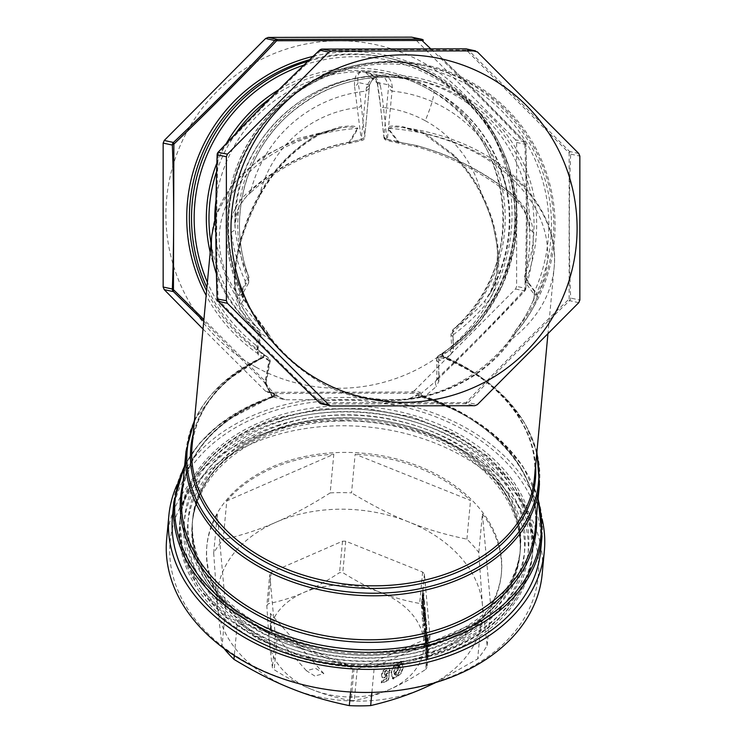 <?xml version="1.0" encoding="UTF-8"?>
<svg xmlns="http://www.w3.org/2000/svg" width="743" height="743" viewBox="0 0 743 743"><rect width="100%" height="100%" fill="white"/><g stroke="black" fill="none" stroke-linecap="round" stroke-linejoin="round"><path stroke-width="0.56" stroke-dasharray="3.71 2.79" d="M423.603 688.167A133.118 95.587 -174.7 0 1 361.627 701.104A133.118 95.587 -174.7 0 1 291.089 688.408A133.118 95.587 -174.7 0 1 217.318 605.424A133.118 95.587 -174.7 0 1 217.318 605.396A133.118 95.587 -174.7 0 1 276.108 522.18A133.118 95.587 -174.7 0 1 276.136 522.171A133.118 95.587 -174.7 0 1 338.121 509.224A133.118 95.587 -174.7 0 1 408.659 521.92A133.118 95.587 -174.7 0 1 408.678 521.93A133.118 95.587 -174.7 0 1 408.687 521.939A133.118 95.587 -174.7 0 1 482.421 604.913A133.118 95.587 -174.7 0 1 482.421 604.923A133.118 95.587 -174.7 0 1 482.43 604.941A133.118 95.587 -174.7 0 1 423.64 688.157M354.012 669.137L277.13 638.302A88.742 63.722 -174.7 0 1 275.337 636.287L269.765 574.33A88.742 63.722 -174.7 0 1 271.195 572.305L342.504 541.201A88.742 63.722 -174.7 0 1 345.727 541.192L422.618 572.036A88.742 63.722 -174.7 0 1 424.411 574.051L429.983 635.999A88.742 63.722 -174.7 0 1 428.553 638.023L357.234 669.137A88.742 63.722 -174.7 0 1 354.012 669.137L351.067 700.575A88.742 63.722 5.3 0 0 354.29 700.565L354.736 700.473C367.692 697.705 379.292 694.027 389.536 689.448A77.653 55.762 -174.7 0 1 353.371 696.999A77.653 55.762 -174.7 0 1 312.218 689.597C323.335 694.185 336.291 697.844 351.067 700.575M213.696 553.015L217.318 605.396L222.055 645.973L225.668 607.31A147.903 106.203 -174.7 0 1 206.786 546.811A147.903 106.203 -174.7 0 1 217.309 514.342L213.696 553.015A147.903 106.203 5.3 0 1 223.169 539.594L226.782 500.931L333.802 454.252L330.18 492.915C310.212 505.519 292.203 515.27 276.136 522.171C260.022 529.313 242.385 535.118 223.169 539.594M226.782 500.931A147.903 106.203 -174.7 0 1 333.802 454.252M223.903 648.351A147.903 106.203 -174.7 0 1 222.055 645.973M350.585 691.984L352.925 666.963A147.903 106.203 -174.7 0 1 237.556 620.684L234.296 655.512M367.246 665.644A147.903 106.203 -174.7 0 1 206.925 545.269A147.903 106.203 -174.7 0 1 341.13 452.45A147.903 106.203 -174.7 0 1 501.451 572.825A147.903 106.203 -174.7 0 1 367.246 665.644M330.18 492.915A147.903 106.203 -174.7 0 1 337.368 492.646A147.903 106.203 5.3 0 1 351.541 492.878L355.154 454.205L470.533 500.485A147.903 106.203 -174.7 0 0 355.154 454.205M352.925 666.963L237.556 620.684M225.668 607.31L217.309 514.342M435.965 682.464L477.684 658.902A147.903 106.203 5.3 0 0 487.157 645.491L482.43 604.941M482.421 604.913L478.798 552.523A147.903 106.203 5.3 0 0 466.91 539.149C445.419 534.746 426.008 529.007 408.687 521.939M408.659 521.92C391.32 515.094 372.28 505.407 351.541 492.878M481.297 620.238L374.286 666.917A147.903 106.203 -174.7 0 0 481.297 620.238L477.684 658.902M371.899 692.383L374.286 666.917M466.91 539.149L470.533 500.485M482.411 513.859A147.903 106.203 -174.7 0 1 501.302 574.358A147.903 106.203 -174.7 0 1 490.779 606.827L482.411 513.859L478.798 552.523M487.157 645.491L490.779 606.827M370.516 692.3A184.877 132.756 -174.7 0 1 170.416 562.525A184.877 132.756 -174.7 0 1 337.861 425.795A184.877 132.756 -174.7 0 1 537.951 555.56A184.877 132.756 -174.7 0 1 370.516 692.3M542.186 574.051A188.573 135.412 5.3 0 0 337.777 420.566A188.573 135.412 5.3 0 0 166.673 538.916M177.02 484.724A188.573 135.412 -174.7 0 1 339.932 397.505A188.573 135.412 -174.7 0 1 542.065 518.874M172.506 516.199A184.877 132.756 -174.7 0 1 434.33 416.284A184.877 132.756 -174.7 0 1 540.663 550.647M429.983 635.999L427.039 667.437L423.835 640.893A77.653 55.762 5.3 0 0 380.815 592.487A77.653 55.762 5.3 0 0 339.662 585.075A77.653 55.762 5.3 0 0 303.497 592.626A77.653 55.762 5.3 0 0 269.189 641.181L272.393 667.716A88.742 63.722 5.3 0 0 274.186 669.731C288.395 678.628 301.073 685.25 312.218 689.597A77.653 55.762 5.3 0 1 269.189 641.181L266.821 605.768L269.765 574.33M275.337 636.287L272.393 667.716M270.424 626.089L271.214 631.086L271.557 625.467L270.35 613.412L270.424 626.089M314.763 676L306.395 670.678L315.487 668.31L323.855 673.622L314.763 676M277.13 638.302L274.186 669.731M426.863 635.739L426.287 655.456L425.665 648.546L426.863 635.739L427.596 635.739L427.801 637.986L427.058 637.986M422.906 600.214L422.925 595.654L422.656 594.874L422.293 597.548L422.275 609.093L421.736 601.393L422.637 591.716L423.454 591.642L423.863 593.666L423.854 602.573L423.12 602.573L422.906 600.214L423.64 600.214L423.399 594.874L422.758 601.709L422.813 605.062L423.213 604.598L422.08 605.062L423.213 604.598L423.426 606.901L422.683 606.901M422.925 595.654L422.656 594.874L423.399 594.874L423.659 595.654L422.925 595.654M423.426 606.901L423.008 609.093L422.628 607.18L422.47 601.393L423.371 591.716L422.637 591.716L423.12 602.573M423.426 607.495L422.999 615.297L423.724 610.774L423.426 607.495L424.16 607.495L423.733 615.297L422.999 615.297M423.733 615.297L424.457 610.774L423.724 610.774M425.042 607.31L425.256 609.762L423.696 618.482L424.299 599.062L424.717 609.232L425.042 607.31L424.299 607.31L424.522 609.762L422.962 618.482L423.566 599.062L423.575 604.765L423.984 609.232L424.299 607.31M425.256 609.762L424.522 609.762M424.717 609.232L423.984 609.232M424.318 604.756L423.575 604.765M424.494 601.282L423.761 601.282M423.696 618.482L422.962 618.482M424.299 599.062L423.566 599.062M423.454 615.798L422.721 615.798M425.265 631.717L425.674 636.305L425.479 638.376L424.866 631.541L426.064 618.724L426.696 625.755L426.51 627.816L426.073 623.033L425.934 632.962L425.553 628.662L425.265 631.717L424.532 631.717L424.745 638.376L424.132 631.541L425.33 618.733L425.962 625.755L425.767 627.816L425.34 623.033L425.395 630.9L425.2 632.962L424.81 628.671L424.532 631.717M425.674 636.305L424.94 636.305M425.553 628.662L424.81 628.671M425.934 632.962L425.2 632.962M426.129 630.9L425.395 630.9M425.739 626.609L425.005 626.609M426.073 623.033L425.34 623.033M426.51 627.816L425.767 627.816M426.696 625.755L425.962 625.755M425.479 638.376L424.745 638.376M426.064 618.724L425.33 618.733M424.866 631.541L424.132 631.541M427.801 637.986L427.671 647.859L427.476 649.921L427.086 645.583L426.798 648.723L427.216 653.385L426.473 653.394M427.216 653.385L427.021 655.456L426.287 655.456M426.798 648.723L426.055 648.732M427.086 645.583L426.352 645.593M427.476 649.921L426.742 649.93M427.671 647.859L426.937 647.868M427.281 643.522L426.547 643.531M427.021 655.456L426.398 648.546L425.665 648.546M426.398 648.546L427.596 635.739M423.854 602.573L423.64 600.214M426.463 645.026L426.268 647.097L425.646 640.187L426.844 627.371L426.919 639.5L426.723 641.562L426.333 637.225L426.045 640.364L426.463 645.026L425.72 645.026L425.535 647.097L424.912 640.187L426.111 627.371L426.185 639.5L425.99 641.562L425.6 637.225L425.302 640.364L425.72 645.026M426.268 647.097L425.535 647.097M426.045 640.364L425.302 640.364M426.333 637.225L425.6 637.225M426.723 641.562L425.99 641.562M426.919 639.5L426.185 639.5M426.528 635.163L425.795 635.163M425.646 640.187L424.912 640.187M427.049 629.618L426.306 629.627M426.844 627.371L426.111 627.371M425.758 619.467L425.368 615.167L424.364 625.922L424.16 623.674L425.358 610.857L425.758 619.467L425.015 619.467L424.634 615.167L423.631 625.922L423.426 623.674L424.624 610.857L425.015 619.467M425.368 615.167L424.634 615.167M425.943 617.405L425.21 617.405M424.364 625.922L423.631 625.922M425.358 610.857L424.624 610.857M424.16 623.674L423.426 623.674M427.355 659.162L428.349 644.107L427.355 659.162L426.612 659.162L426.417 656.914L427.615 644.107L426.612 659.162M427.151 656.914L426.417 656.914M428.553 646.354L427.81 646.354M428.349 644.107L427.615 644.107M428.553 638.023L425.609 669.462C411.873 678.405 399.855 685.074 389.536 689.448A77.653 55.762 -174.7 0 0 423.835 640.893L421.467 605.48A88.742 63.722 5.3 0 0 419.674 603.465C404.889 600.734 391.942 597.075 380.815 592.487C369.67 588.14 357.002 581.518 342.792 572.63A88.742 63.722 5.3 0 0 339.57 572.63L339.105 572.937C325.583 581.713 313.713 588.28 303.497 592.626C293.16 597.251 281.411 600.957 268.251 603.743A88.742 63.722 5.3 0 0 266.821 605.768M271.195 572.305L268.251 603.743M342.504 541.201L339.57 572.63M345.727 541.192L342.792 572.63M422.618 572.036L419.674 603.465M424.411 574.051L421.467 605.48M424.457 610.774L424.16 607.495M387.029 672.917L385.376 675.025L384.317 674.904L384.651 671.458L385.886 670.27L386.852 670.26L387.14 671.431L389.769 670.288L388.951 667.901L386.267 668.115L382.924 670.79L381.382 674.681L382.097 677.217L384.465 677.319L386.843 675.248L386.202 678.805L381.456 680.867L381.27 682.854L388.208 679.826L389.397 671.886L387.029 672.917L387.437 673.381L385.784 675.489L384.317 674.904L384.735 675.368L385.06 671.923L386.295 670.734L387.279 670.743L386.871 670.279L387.14 671.431M387.558 671.895L390.177 670.753L389.694 668.635L388.951 667.901L389.36 668.356L386.676 668.579L383.332 671.254L381.791 675.146L382.506 677.681L384.874 677.783L387.252 675.703L386.843 675.248M381.911 677.04L382.506 677.681L381.911 677.04M357.234 669.137L354.29 700.565M427.039 667.437A88.742 63.722 -174.7 0 1 425.609 669.462M387.252 675.703L386.611 679.26L381.865 681.331L381.679 683.309L388.617 680.291L389.397 671.886M389.815 672.35L387.437 673.381M390.177 670.753L389.769 670.288M381.865 681.331L381.456 680.867M388.617 680.291L388.208 679.826M392.713 678.833L393.632 679.009L394.301 677.644L396.762 676.994L401.257 673.381L403.226 667.808L402.455 663.778L401.396 663.109L402.056 661.772L401.099 661.651L400.431 662.997L398.007 663.638L393.511 667.279L391.515 672.907L392.276 676.882L393.335 677.542L392.713 678.833L392.304 678.368L393.223 678.545L393.892 677.179L396.353 676.529L400.849 672.917L402.817 667.353L402.047 663.313L400.988 662.645L401.647 661.307L400.691 661.186L400.022 662.542L397.598 663.174L393.103 666.815L391.106 672.443L391.867 676.418L392.926 677.087L392.304 678.368M396.966 674.923L395.499 675.201L400.05 665.867L400.561 668.867L399.409 672.694L396.966 674.923L395.081 674.737L399.641 665.412L400.152 668.412L399 672.229L396.558 674.458M394.301 677.644L393.892 677.179M393.632 679.009L393.223 678.545M401.396 663.109L400.988 662.645M402.056 661.772L401.647 661.307M401.099 661.651L400.691 661.186M395.499 675.201L395.081 674.737M394.292 674.3L393.781 671.245L394.932 667.455L397.403 665.245L398.842 664.966L394.292 674.3L394.7 674.755L394.189 671.7L395.341 667.92L397.811 665.709L399.26 665.431L398.842 664.966M399.26 665.431L394.7 674.755M578.76 153.495L569.565 151.507A3.696 3.678 -77.8 0 1 570.643 154.117L570.643 154.117C568.906 201.724 568.906 249.704 570.643 298.054A3.696 3.678 -77.8 0 1 569.565 300.674L569.129 299.011C533.307 333.282 499.045 367.739 466.344 402.39A3.696 1.003 -89.7 0 1 465.582 403.728L465.582 403.728A3.696 3.678 -77.8 0 0 468.192 402.641L320.985 402.66L322.221 403.988A3.696 3.678 -77.8 0 1 321.44 403.904M466.363 48.917A3.696 3.678 -77.8 0 1 468.192 49.911L569.565 151.507L569.129 153.067A3.696 1.384 -178 0 1 570.643 154.117L579.846 156.104M477.387 51.899L466.344 50.06L569.129 153.067L569.129 299.011L570.643 298.054L579.846 300.051M217.17 298.705L218.201 299.652C245.543 328.536 274.576 357.847 305.308 387.586L320.985 402.66L319.62 402.91M241.336 303.395L266.598 334.034L267.257 332.121C215.758 274.028 215.591 178.803 266.913 120.329C304.574 74.755 368.091 53.013 425.572 66.043L423.278 65.551A163.432 162.717 -77.8 0 0 259.836 125.771A163.432 162.717 -77.8 0 0 243.732 299.754L241.336 303.395L238.559 295.649L242.255 294.414L241.577 291.971L243.732 299.754L267.257 332.121A163.432 162.717 -77.8 0 1 251.348 142.173A163.432 162.717 -77.8 0 1 425.572 66.043A163.432 162.717 -77.8 0 1 469.047 82.25A163.432 162.717 -77.8 0 1 514.788 331.666L515.846 332.418L510.497 341.065C467.486 401.136 373.395 421.142 310.323 375.912L309.237 375.196C295.203 365.686 282.897 354.457 272.337 341.501L266.598 334.034A3.696 0.669 -27.2 0 0 267.74 332.836A3.696 3.696 0 0 0 267.266 332.13L266.672 332.873A3.696 0.669 -27.2 0 1 267.74 332.836L273.08 340.916C283.631 353.817 295.872 364.962 309.785 374.351L310.862 375.066C335.149 391.05 361.86 399.288 390.976 399.78C410.638 399.808 429.426 396 447.342 388.357C472.019 377.463 492.646 361.516 509.243 340.517L509.41 340.907C466.483 401.09 373.051 421.03 310.37 375.809L309.283 375.085C295.333 365.565 283.102 354.318 272.597 341.343A171.939 123.459 -174.7 0 1 216.417 273.833M241.577 291.971L248.143 280.102L248.84 277.037L248.682 282.851L248.143 280.102A150.067 149.408 102.2 0 1 288.395 112.611A150.067 149.408 102.2 0 1 458.868 93.163A150.067 149.408 -77.8 0 1 526.304 279.591L524.651 276.535C528.849 260.997 530.483 245.199 529.564 229.15C528.542 214.207 521.047 201.167 507.079 190.032A132.737 132.152 102.2 0 0 442.401 106.611A132.737 132.152 102.2 0 0 392.025 91.101L392.35 87.823C391.756 79.742 388.44 75.814 382.385 76.046A147.903 147.253 -77.8 0 1 413.647 79.362A147.903 147.253 -77.8 0 1 452.989 94.017A147.903 147.253 -77.8 0 1 529.564 229.15L529.545 229.476C530.428 245.534 528.756 261.322 524.53 276.842L524.651 276.535A147.903 147.253 -77.8 0 0 457.354 94.965A147.903 147.253 -77.8 0 0 418.012 80.3C368.834 70.975 325.332 82.817 287.504 115.815C243.453 155.222 227.46 222.287 248.979 277.334M366.383 87.869L369.568 85.399C372.364 76.195 379.701 76.232 379.849 76.167L382.385 76.046A147.903 147.253 -77.8 0 0 235.206 229.689L231.287 232.392C233.339 248.831 237.955 265 245.153 280.9L248.84 277.037C241.781 261.517 237.24 245.738 235.206 229.689L234.881 224.637L238.995 206.34L250.976 190.505C279.916 165.057 313.044 148.953 350.343 142.173A3.696 0.854 81.1 0 1 349.916 143.269L349.916 143.269A3.696 0.854 81.1 0 1 349.108 142.182L357.439 128.372L357.922 128.595L349.962 142.312L350.436 143.158L350.343 142.173A83.708 83.346 102.2 0 1 361.674 139.554L364.72 136.907L361.265 139.703L366.03 91.148L369.215 88.482L364.72 137.26L369.577 84.971C371.686 78.786 375.958 75.814 382.385 76.046C374.184 75.842 368.853 79.78 366.383 87.869L366.03 91.148A132.737 132.152 -77.8 0 0 250.976 190.505L250.623 192.613C278.319 167.314 311.41 150.866 349.916 143.269A3.696 3.696 0 0 0 350.436 143.158L361.618 140.566A3.696 3.696 0 0 0 364.72 137.26M417.343 145.777C450.444 155.008 481.027 170.379 509.122 191.889L507.163 192.298L507.079 190.032C479.059 169.07 448.893 154.247 416.572 145.563L416.674 146.798L417.343 145.777L398.991 142.089C398.917 143.037 398.824 143.037 398.722 142.08L398.164 143.065L398.192 142.219A83.457 83.095 102.2 0 0 386.889 139.656L383.862 136.879L388.719 84.943L383.908 76.148L362.008 71.634A147.903 147.253 -77.8 0 1 393.27 74.95A147.903 147.253 -77.8 0 1 432.621 89.615A147.903 147.253 -77.8 0 1 484.863 300.85L489.925 293.764L496.891 273.313L497.531 247.921L492.107 220.104L481.102 192.743C473.867 178.673 464.57 165.968 453.211 154.609L425.349 133.601A171.939 123.459 -174.7 0 1 455.255 142.637A171.939 123.459 -174.7 0 1 554.139 267.591A171.939 123.459 -174.7 0 1 509.41 340.907L514.936 333.579A3.696 0.957 24.9 0 1 514.23 332.502A3.696 0.957 24.9 0 1 515.846 332.418A164.519 163.794 102.2 0 0 469.799 81.349A164.519 163.794 -77.8 0 0 264.09 122.391A164.519 163.794 -77.8 0 0 266.672 332.873L272.597 341.343M369.577 84.971L357.996 82.473C357.225 75.712 358.563 72.099 362.008 71.634C371.036 72.09 377.156 76.798 380.37 85.77L364.878 72.034M364.887 72.034L369.327 73.613C373.423 75.665 376.051 78.842 377.203 83.16L377.147 82.436A151.015 13.838 89.9 0 1 380.37 104.744A3.696 2.796 -6.2 0 0 380.379 105.135L383.862 136.879L380.37 104.744M380.37 85.77A147.328 13.504 89.9 0 1 383.518 107.54A3.696 2.796 -6.2 0 1 380.379 105.135L377.203 83.151M383.871 137.269A3.696 3.696 0 0 0 386.982 140.52L383.518 107.54A114.571 114.06 -77.8 0 1 425.275 120.747A147.903 13.309 -61.3 0 0 432.955 89.736A147.903 13.309 -61.3 0 0 432.621 89.615M416.572 145.563L398.722 142.08C398.824 143.037 398.917 143.037 398.991 142.089A3.696 2.303 -29.4 0 1 398.192 142.219L387.753 128.539L388.18 128.316A164.547 118.156 -174.7 0 1 452.626 142.201A164.547 118.156 -174.7 0 1 537.096 295.101L534.124 294.358L535.006 291.432L533.734 299.225C529.462 309.915 523.156 320.725 514.788 331.666L514.685 331.777A3.696 3.696 0 0 0 514.23 332.502L509.243 340.517M547.879 334.499L554.139 267.591C559.758 216.102 517.713 163.581 454.772 140.408C438.249 134.149 420.956 129.839 402.901 127.499L420.863 131.66L425.349 133.601L420.863 131.66L401.982 126.477C397.496 126.338 388.106 124.61 387.753 128.539M183.029 483.108A178.571 128.223 -174.7 0 1 273.285 396.957L271.984 396.558L265.446 384.02L269.328 362.556L268.121 359.677L264.508 357.16L263.347 356.872L263.133 357.699L263.923 356.213L261.452 357.727L262.976 357.81C220.197 378.986 196.561 408.344 192.084 445.884A171.939 123.459 -174.7 0 1 261.452 357.727L258.285 355.098L256.883 349.516L259.678 336.783L259.418 329.864C250.772 320.93 244.02 311.401 239.153 301.296C228.315 280.548 237.565 232.429 260.069 193.152C274.334 167.779 294.061 147.95 319.249 133.675L339.505 127.007C345.254 126.514 355.832 124.332 357.922 128.595M259.288 334.842C250.595 325.555 243.797 315.673 238.902 305.187C228.092 283.65 237.454 234.463 260.087 194.517L260.069 193.152A114.571 114.06 -77.8 0 1 357.652 107.586A3.696 2.796 -6.2 0 0 361.228 104.782A151.015 13.838 89.9 0 0 357.996 82.473A3.696 3.344 -11.3 0 1 354.504 85.817L361.265 139.703A83.457 83.095 -77.8 0 0 349.962 142.312A3.696 2.526 20.9 0 1 349.108 142.182C310.704 149.492 276.99 166.218 247.976 192.372L250.623 192.613C241.949 200.211 236.841 208.932 235.317 218.795L234.881 224.637C232.568 145.721 302.875 74.467 381.726 76.037M354.504 85.817C354.151 76.845 356.649 72.117 362.008 71.634A147.903 147.253 -77.8 0 0 216.018 200.238M377.147 82.436L388.719 84.943L392.35 87.823M383.862 136.879A3.696 2.638 5.3 0 0 387.382 139.508L392.025 91.101L388.357 88.454M509.122 191.889C523.926 203.164 531.886 216.482 533 231.844C533.911 248.283 532.192 264.462 527.855 280.39L528.254 283.055L525.542 282.721L526.304 279.591L535.006 291.432M322.221 49.094L320.985 50.329C367.701 49.605 416.154 49.512 466.344 50.06A3.696 1.003 90.3 0 0 465.629 48.834M245.153 280.9L245.236 283.566L248.682 282.851L242.348 294.2L241.716 291.414A161.268 160.553 -77.8 0 1 279.247 106.992A161.268 160.553 -77.8 0 1 465.239 83.55A161.268 160.553 102.2 0 1 534.784 290.875L534.124 294.358C534.607 294.256 534.431 295.965 533.595 299.475L535.601 302.856L537.096 295.101L536.687 294.451L533.929 294.061L525.542 282.721L524.53 276.842L527.855 280.39M259.678 336.783L261.007 335.418C261.118 332.697 260.663 330.914 259.623 330.05C251.013 321.19 244.271 311.735 239.395 301.695C236.627 296.178 235.215 288.981 235.141 280.092C235.187 254.543 243.713 225.956 260.719 194.341L260.087 194.517C274.251 168.624 294.014 148.386 319.36 133.796L341.213 127.712L350.52 126.942L357.439 128.372A164.547 118.156 -174.7 0 0 238.559 295.649L238.865 294.999L242.348 294.2L243.258 298.862C214.597 243.202 222.259 171.345 262.028 122.929C299.401 75.331 364.451 52.177 423.278 65.551A163.432 162.717 -77.8 0 1 466.753 81.749A163.432 162.717 -77.8 0 1 533.734 299.225M217.17 154.767L218.201 153.708C250.549 118.694 284.81 84.228 320.985 50.329A3.696 1.142 46.5 0 0 319.75 50.05M218.117 301.184A3.696 1.588 -43.8 0 1 218.201 299.652C216.213 250.632 216.213 201.985 218.201 153.708L218.247 152.148M514.788 331.666L514.936 333.579C523.741 323.567 530.623 313.332 535.601 302.856M533 231.844L529.545 229.476C528.644 215.479 521.187 203.09 507.163 192.298C480.024 171.364 449.859 156.197 416.674 146.798L398.694 143.185A3.696 3.696 0 0 1 398.164 143.065L386.982 140.52L387.382 139.508A83.708 83.346 102.2 0 1 398.722 142.08M269.663 98.81A147.903 147.253 -77.8 0 1 387.521 73.706A147.903 147.253 -77.8 0 1 426.863 88.371A147.903 147.253 -77.8 0 1 453.091 329.511L453.62 334.489C466.037 325.165 476.644 315.246 485.448 304.732C504.999 283.139 502.231 233.98 481.873 194.109C474.721 179.76 465.462 166.785 454.084 155.185L453.211 154.609L453.035 155.473L424.513 134.325L420.928 132.57L402.901 127.499L394.208 126.849L388.18 128.316L398.991 142.089M203.015 329.056L265.613 391.236L268.214 392.313L411.576 392.044L417.947 393.428C418.615 394.793 409.709 398.443 406.616 399.558L418.894 397.152L418.346 395.127L420.547 392.341A3.696 3.678 102.2 0 1 417.947 393.428C372.447 392.973 315.19 393.084 274.585 393.688L272.662 393.131L275.235 395.508L285.396 399.78C280.687 397.886 277.083 395.852 274.585 393.688L271.984 392.61L275.114 395.387L274.734 397.412L285.396 399.78L406.616 399.558L418.346 395.127L420.538 393.493L422.563 396.688L420.817 395.852M273.851 396.483L274.473 394.022L264.071 382.06L274.566 394.115L273.851 396.483L273.238 396.223L274.734 397.412M418.894 397.152L421.42 396.214L420.566 395.61L421.151 395.954L420.538 393.493M184.57 466.623A183.8 131.975 -174.7 0 1 273.238 396.223L274.065 394.143L275.189 395.462L274.566 394.765L274.195 396.79A184.877 132.756 -174.7 0 0 173.843 501.887M255.991 367.163A173.788 173.017 -77.8 0 1 187.087 131.502A173.788 173.017 -77.8 0 1 421.922 61.892A173.788 173.017 -77.8 0 1 490.826 297.553A173.788 173.017 -77.8 0 1 255.991 367.163M203.749 321.171L264.071 382.06L272.653 396.465L272.337 396.957L273.285 396.957L274.176 395.592L274.473 394.022L273.861 393.762L274.631 394.83M538.127 498.293L522.57 465.842L496.695 436.856L462.165 413.071L421.151 395.954A183.8 131.975 5.3 0 1 435.379 400.849A183.8 131.975 5.3 0 1 537.997 499.695M319.36 133.796L319.36 133.796A171.939 123.459 -174.7 0 0 211.764 235.559M425.275 120.747A114.571 114.06 -77.8 0 1 481.102 192.743L480.795 193.774C499.602 229.893 502.835 272.727 489.925 293.764A147.903 147.903 0 0 0 393.27 74.95L387.521 73.706C401.331 76.705 414.436 81.591 426.844 88.361C515.289 132.208 529.926 267.434 452.905 329.641L453.091 329.511C465.48 320.53 476.068 310.973 484.863 300.85L485.448 304.732M510.497 341.065L509.41 340.907M454.084 155.185L425.349 133.601M536.455 516.171A178.571 128.223 -174.7 0 0 433.522 400.533A178.571 128.223 -174.7 0 0 422.563 396.688L422.628 396.706C493.854 418.894 541.526 475.446 535.313 528.394A177.484 127.443 -174.7 0 0 424.838 396.409L421.42 396.214L420.817 393.753L435.129 381.744L436.15 386.685L424.838 396.409L421.82 395.322M411.576 392.044L414.176 390.957L420.547 392.341M542 536.335A184.877 132.756 -174.7 0 0 435.667 401.972A184.877 132.756 -174.7 0 0 419.628 396.521L419.08 394.496M414.176 390.957L515.549 288.99L516.626 286.38L516.626 142.433L515.549 139.823L524.753 141.811A3.696 1.588 136.2 0 1 524.818 141.876A3.696 1.588 136.2 0 1 524.799 143.483C526.787 192.502 526.787 241.15 524.799 289.417L525.849 288.507A3.696 3.696 0 0 1 524.855 290.903A3.696 1.495 43.1 0 1 524.753 290.987L524.753 290.987A3.696 3.678 102.2 0 0 525.83 288.368L516.626 286.38M516.626 142.433L525.83 144.43A3.696 3.678 102.2 0 0 524.753 141.811C497.634 113.465 468.991 84.591 438.807 55.168L475.557 91.463L524.818 141.876A3.696 3.696 0 0 1 525.849 144.3A3.696 1.245 178 0 0 524.799 143.483L524.799 143.483C497.457 114.589 468.424 85.278 437.692 55.549L430.578 48.685M515.549 139.823L414.176 38.227L411.576 37.15M184.701 465.229L199.449 443.367L219.612 424.179L273.238 396.205L273.861 393.762M273.805 393.604L267.443 392.23L274.585 393.688M274.176 395.592L272.356 396.205L265.102 381.187L268.985 360.689A165.596 164.872 -77.8 0 1 206.155 295.482M273.517 396.873L273.173 397.022C218.201 417.845 187.765 450.62 181.886 495.33A177.484 127.443 -174.7 0 1 271.984 396.558L272.356 396.205M256.883 349.516L258.192 348.114L261.007 335.418L258.852 332.548A150.067 149.408 -77.8 0 1 210.195 252.304M211.04 243.24A147.903 147.253 -77.8 0 0 259.418 329.864L255.936 345.226A161.268 160.553 -77.8 0 1 207.39 282.294M238.902 305.187L239.153 301.296A147.903 147.253 -77.8 0 1 214.727 219.445M258.285 355.098L258.192 348.114L255.936 345.226L258.192 349.907A163.432 162.717 -77.8 0 1 206.907 287.457M453.091 329.511L452.701 332.186L450.936 334.489L452.747 336.43L453.62 334.489M539.427 484.399A177.484 127.443 5.3 0 0 444.082 358.098L438.389 357.866L439.689 360.615L444.082 358.098A3.696 1.031 112.7 0 0 443.812 356.974A3.696 1.031 112.7 0 0 443.757 356.956L441.881 355.581L442.494 353.928L450.342 349.554L453.564 344.863L451.707 347.167L453.481 349.154L452.747 336.43M304.026 65.05A161.268 160.553 -77.8 0 1 431.739 76.306A161.268 160.553 -77.8 0 1 453.564 344.863L452.701 332.186A150.067 149.408 -77.8 0 0 427.42 86.364A150.067 149.408 -77.8 0 0 278.792 89.708M441.881 355.591L442.531 354.067L443.348 355.888L446.329 357.383L443.989 357.364A173.017 124.239 -174.7 0 1 535.592 465.907M307.955 61.279A163.432 162.717 -77.8 0 1 388.812 58.103A163.432 162.717 -77.8 0 1 432.296 74.3A163.432 162.717 -77.8 0 1 450.342 349.554L450.648 354.745L446.329 357.383A171.939 123.459 -174.7 0 1 534.468 477.916C539.641 431.599 503.02 382.06 444.091 357.42L443.348 355.888M264.071 382.06L265.232 382.041L266.133 383.026L265.102 381.187L203.907 319.555M265.511 383.072L266.17 382.394L270.006 361.897L268.093 357.467L263.96 354.392L263.133 357.699A173.017 124.239 -174.7 0 0 193.208 433.875M264.044 354.457L258.192 349.907L263.96 354.392L263.923 356.213M194.499 420.074L221.433 383.899L263.347 356.872L263.635 354.262M263.672 357.002L263.96 354.392M441.909 355.674L443.989 357.364L441.918 355.702M450.648 354.745L453.481 349.154M450.342 349.554L451.707 347.167L450.936 334.489L452.905 329.641M536.883 452.106L525.032 423.464L504.794 397.217L477.247 374.686L442.791 356.677M442.754 356.538L438.509 356.965L437.451 358.395L436.865 357.894L438.054 355.962L436.429 360.225L438.537 362.435L439.689 360.615M437.627 357.067L437.395 357.931L437.952 357.541L438.212 355.878L438.946 355.526L438.509 356.965L437.627 357.067M436.865 357.894L436.828 379.06L435.695 381.233L475.464 342.179L524.855 290.903A3.696 1.495 43.1 0 0 524.799 289.417C497.875 318.608 469.279 347.696 439.02 376.682L436.828 379.06L438.89 381.326L436.15 386.685M313.1 56.357A165.596 164.872 -77.8 0 1 430.699 71.83A165.596 164.872 -77.8 0 1 438.519 357.838L439.02 376.682L435.695 381.233M438.89 381.326L438.537 362.435M269.328 362.556L270.006 361.897C270.638 361.135 270.015 359.668 268.149 357.504L268.093 357.467A163.432 162.717 -77.8 0 1 206.591 290.792M268.121 359.677L268.093 357.467M186.001 451.335A177.484 127.443 -174.7 0 1 264.508 357.16L264.545 355.033L263.821 354.485L263.356 356.835M442.494 353.928L438.946 355.526M438.519 357.838L437.952 357.541M340.368 411.919A177.113 127.183 -174.7 0 1 532.35 556.07A177.113 127.183 -174.7 0 1 371.649 667.223A177.113 127.183 -174.7 0 1 179.667 523.072A177.113 127.183 -174.7 0 1 340.368 411.919M532.926 549.922A177.113 127.183 -174.7 0 1 372.224 661.075A177.113 127.183 -174.7 0 1 180.243 516.924A177.113 127.183 -174.7 0 1 340.944 405.771A177.113 127.183 -174.7 0 1 532.926 549.922L532.638 552.996C525.886 600.743 493.696 634.717 436.076 654.899L392.378 664.093L346.21 664.539L300.739 656.227L259.066 639.723L224.042 616.114L198.065 586.951L182.973 554.157L179.955 519.998A177.113 127.183 5.3 0 1 275.867 419.386A177.113 127.183 5.3 0 1 340.656 408.845A177.113 127.183 -174.7 0 1 532.638 552.996A177.113 127.183 -174.7 0 1 436.726 653.617A177.113 127.183 -174.7 0 1 371.937 664.149A177.113 127.183 -174.7 0 1 179.955 519.998A177.113 127.183 -174.7 0 1 275.867 419.386A177.113 127.183 -174.7 0 1 340.656 408.845A177.113 127.183 -174.7 0 1 532.638 552.996A177.113 127.183 -174.7 0 1 436.726 653.617A177.113 127.183 -174.7 0 1 371.937 664.149A177.113 127.183 5.3 0 1 179.955 519.998L179.667 523.072M277.594 425.395A172.673 123.997 -174.7 0 1 509.447 489.953A172.673 123.997 -174.7 0 1 434.423 653.756A172.673 123.997 -174.7 0 1 202.57 589.199A172.673 123.997 -174.7 0 1 277.594 425.395M279.275 427.838A168.977 121.341 -174.7 0 1 506.159 491.012A168.977 121.341 -174.7 0 1 432.742 651.314A168.977 121.341 -174.7 0 1 205.857 588.131A168.977 121.341 -174.7 0 1 279.275 427.838M341.474 420.984A164.547 118.156 -174.7 0 1 519.84 554.9A164.547 118.156 -174.7 0 1 370.543 658.168A164.547 118.156 -174.7 0 1 192.177 524.242A164.547 118.156 -174.7 0 1 341.474 420.984M520.406 548.752A164.547 118.156 -174.7 0 1 371.11 652.02A164.547 118.156 -174.7 0 1 192.753 518.094A164.547 118.156 -174.7 0 1 342.049 414.835A164.547 118.156 -174.7 0 1 520.406 548.752L520.128 551.826C522.533 511.639 501.711 477.387 457.66 449.069C408.678 418.643 336.449 410.424 280.928 428.98C227.637 447.936 198.149 478.668 192.465 521.168A164.547 118.156 5.3 0 1 281.578 427.699A164.547 118.156 5.3 0 1 341.761 417.91A164.547 118.156 -174.7 0 1 520.128 551.826A164.547 118.156 -174.7 0 1 431.014 645.305A164.547 118.156 -174.7 0 1 370.822 655.094A164.547 118.156 -174.7 0 1 192.465 521.168A164.547 118.156 -174.7 0 1 281.578 427.699A164.547 118.156 -174.7 0 1 341.761 417.91A164.547 118.156 -174.7 0 1 520.128 551.826A164.547 118.156 -174.7 0 1 431.014 645.305A164.547 118.156 -174.7 0 1 370.822 655.094A164.547 118.156 5.3 0 1 192.465 521.168L192.177 524.242M279.851 421.69A168.977 121.341 -174.7 0 1 506.735 484.863A168.977 121.341 -174.7 0 1 433.318 645.165A168.977 121.341 -174.7 0 1 206.433 581.983A168.977 121.341 -174.7 0 1 279.851 421.69M278.17 419.238A172.673 123.997 -174.7 0 1 510.023 483.804A172.673 123.997 -174.7 0 1 434.999 647.608A172.673 123.997 -174.7 0 1 203.145 583.051A172.673 123.997 -174.7 0 1 278.17 419.238M578.76 302.661L569.565 300.674C534.031 334.285 500.243 368.277 468.192 402.641L477.387 404.629M331.424 405.984L322.221 403.988L465.582 403.728L474.786 405.715M423.863 593.666L423.129 593.666M424.03 597.874L423.296 597.883M422.813 595.18L422.08 595.189M422.47 601.393L421.736 601.393M422.628 607.18L421.894 607.18M423.008 609.093L422.275 609.093L423.008 609.093M423.399 607.152L422.665 607.152M422.758 601.709L422.015 601.709M423.027 597.548L422.293 597.548M423.742 597.697L423.008 597.697M385.784 675.489L385.376 675.025M384.447 673.985L384.038 673.52M385.06 671.923L384.651 671.458M386.295 670.734L385.886 670.27M386.676 668.579L386.267 668.115M383.332 671.254L382.924 670.79M381.791 675.146L381.382 674.681M384.874 677.783L384.465 677.319M386.146 676.975L385.738 676.511M396.762 676.994L396.353 676.529M401.257 673.381L400.849 672.917M398.007 663.638L397.598 663.174M393.511 667.279L393.103 666.815M391.515 672.907L391.106 672.443M399.409 672.694L399 672.229M395.341 667.92L394.932 667.455M397.811 665.709L397.403 665.245M248.84 277.037A147.903 147.253 -77.8 0 1 275.337 128.344A147.903 147.253 -77.8 0 1 418.012 80.3L382.831 76.037M216.622 171.494A147.903 147.253 -77.8 0 1 235.438 133.916M361.228 104.782L364.72 136.907M231.287 232.392C229.633 217.03 235.197 203.693 247.976 192.372M238.865 294.999L245.236 283.566M305.308 387.586L304.193 387.957M528.254 283.055L536.687 294.451M515.549 288.99L524.753 290.987C496.473 321.329 466.595 351.578 435.129 381.744M414.176 38.227L423.38 40.215A3.696 3.678 102.2 0 0 423.306 40.141M265.613 391.236L271.984 392.61M216.872 163.088A150.067 149.408 -77.8 0 1 226.206 143.65M453.035 155.473C464.412 166.915 473.662 179.685 480.795 193.774L481.873 194.109M536.715 453.88A176.397 126.672 5.3 0 0 443.757 356.956M525.849 288.507C527.586 241.568 527.586 193.505 525.849 144.3A3.696 1.245 178 0 1 525.83 144.43C527.567 192.781 527.567 240.76 525.83 288.368M265.446 384.02L266.133 383.026L267.675 387.149L264.638 382.701M194.332 421.848A176.397 126.672 -174.7 0 1 263.347 356.872M309.571 59.737A163.432 162.717 -77.8 0 1 386.666 57.638A163.432 162.717 -77.8 0 1 430.141 73.836A163.432 162.717 -77.8 0 1 438.212 355.878M206.925 545.269L206.786 546.811M501.451 572.825L501.302 574.358M306.395 670.678L271.214 631.086M323.855 673.622L270.35 613.412M422.971 605.842L422.238 605.842M423.473 594.762L422.739 594.762M402.455 663.778L402.047 663.313M392.276 676.882L391.867 676.418M369.568 85.399L369.215 88.835M260.719 194.341C274.78 168.893 294.442 148.962 319.722 134.529L341.213 127.712L297.98 138.514L260.951 157.702L232.838 184.004L215.869 215.628M533.595 299.475C529.304 310.156 522.998 320.93 514.685 331.777M421.132 395.945L420.575 395.62M450.825 349.219L480.331 320.995L501.943 286.315L514.314 247.354L516.673 206.545L508.871 166.441L491.392 129.551L465.332 98.178L432.305 74.3C418.588 66.814 404.09 61.418 388.812 58.103L386.666 57.638C442.178 69.118 489.656 112.072 506.791 166.33C530.623 235.512 500.643 318.227 438.054 355.962M268.149 357.504L264.545 355.033M441.89 355.609L442.707 356.51M180.243 516.924L179.955 519.998C186.707 472.251 218.897 438.286 276.517 418.095L320.214 408.91L366.383 408.455L411.845 416.767L453.518 433.28L488.55 456.889L514.528 486.052L529.61 518.846L532.638 552.996L532.35 556.07M192.753 518.094L192.465 521.168C190.059 561.355 210.882 595.607 254.933 623.934C303.915 654.36 376.144 662.58 431.664 644.014C484.956 625.058 514.444 594.326 520.128 551.826L519.84 554.9"/><path stroke-width="1.11" d="M234.296 655.512L233.934 659.347C254.673 671.886 273.712 681.563 291.052 688.399A133.118 95.587 -174.7 0 1 291.052 688.399A133.118 95.587 -174.7 0 1 291.07 688.399C308.401 695.476 327.802 701.216 349.312 705.627L350.585 691.984M435.965 682.464L423.64 688.157A133.118 95.587 -174.7 0 1 423.603 688.167C407.526 695.299 389.88 701.104 370.664 705.59L371.899 692.383M233.934 659.347A147.903 106.203 -174.7 0 1 223.903 648.351M370.664 705.59A147.903 106.203 5.3 0 1 363.485 705.85A147.903 106.203 -174.7 0 1 349.312 705.627M168.828 515.856L166.673 538.916A188.573 135.412 5.3 0 0 371.082 692.402A188.573 135.412 5.3 0 0 542.186 574.051L544.34 550.99A188.573 135.412 -174.7 0 1 373.237 669.341A188.573 135.412 -174.7 0 1 168.828 515.856A188.573 135.412 -174.7 0 1 177.02 484.724M542.065 518.874A188.573 135.412 -174.7 0 1 544.34 550.99M173.843 501.887A184.877 132.756 -174.7 0 0 280.176 636.249A184.877 132.756 -174.7 0 0 542 536.335L540.663 550.647A184.877 132.756 -174.7 0 1 278.839 650.562A184.877 132.756 -174.7 0 1 172.506 516.199L173.843 501.887L184.701 465.229M487.009 75.972A173.788 173.017 -77.8 0 1 555.913 311.623A173.788 173.017 -77.8 0 1 321.078 381.243A173.788 173.017 -77.8 0 1 252.174 145.582A173.788 173.017 -77.8 0 1 487.009 75.972M331.424 405.984L474.786 405.715L477.387 404.629L578.76 302.661L579.846 300.051L579.846 156.104L578.76 153.495L477.387 51.899L465.582 48.834A3.696 3.678 -77.8 0 1 466.363 48.917L475.557 50.905L331.424 51.081L328.824 52.168L227.451 154.135L226.374 156.754L226.374 300.692L227.451 303.311L328.824 404.907L319.62 402.91A3.696 3.678 -77.8 0 0 321.44 403.904L330.635 405.892L328.824 404.907M466.363 48.917L466.363 48.917A3.696 3.696 0 0 0 465.61 48.834A3.696 1.003 90.3 0 0 465.61 48.834A3.696 1.003 90.3 0 0 465.582 48.834L322.146 49.094M226.374 300.692L217.179 298.946M319.694 402.985L304.193 387.957C274.009 358.544 245.357 329.66 218.247 301.314A3.696 3.678 -77.8 0 1 217.17 298.705C215.433 250.354 215.433 202.365 217.17 154.767L217.179 154.498M227.451 154.135L218.071 152.334M423.306 40.141A3.696 3.678 102.2 0 0 421.56 39.221L411.576 37.15L268.214 37.41L265.613 38.497L274.808 40.493C242.757 74.857 208.959 108.849 173.435 142.461A3.696 3.678 102.2 0 0 172.357 145.071L163.154 143.083L164.24 140.464L265.613 38.497M163.154 143.083L163.154 287.021L164.24 289.64L173.435 291.627L173.871 144.123A3.696 1.245 178 0 0 172.357 145.071C174.094 193.431 174.094 241.41 172.357 289.018A3.696 3.678 102.2 0 0 173.435 291.627L203.749 321.171M203.015 329.056L164.24 289.64M268.214 37.41L277.418 39.407L276.656 40.735L422.015 40.475L420.779 39.138L411.576 37.15M430.578 48.685L422.015 40.475A3.696 1.04 -46 0 1 423.343 40.178A3.696 1.04 -46 0 1 423.38 40.215L423.343 40.178A3.696 3.696 0 0 0 421.56 39.221A3.696 3.678 102.2 0 0 420.779 39.138L277.418 39.407A3.696 3.678 102.2 0 0 274.808 40.493A3.696 1.495 -136.9 0 1 276.656 40.735C243.945 75.396 209.684 109.853 173.871 144.123L173.435 142.461L164.24 140.464M163.154 287.021L172.357 289.018A3.696 1.384 -178 0 0 173.871 290.067L203.907 319.555M328.824 52.168L319.62 50.18A3.696 3.678 -77.8 0 1 322.221 49.094L331.424 51.081M226.374 156.754L217.17 154.767A3.696 3.678 -77.8 0 1 218.247 152.148C250.298 117.784 284.095 83.792 319.62 50.18A3.696 1.142 46.5 0 1 319.676 50.106C284.634 83.235 250.79 117.283 218.145 152.231A3.696 3.696 0 0 0 217.151 154.628C215.414 202.012 215.414 250.075 217.151 298.825A3.696 3.696 0 0 0 218.182 301.259A3.696 1.588 -43.8 0 0 218.247 301.314L227.451 303.311M214.727 219.445A147.903 147.253 -77.8 0 1 216.018 200.238M211.04 243.24A147.903 147.253 -77.8 0 1 216.622 171.494M235.438 133.916A147.903 147.253 -77.8 0 1 269.663 98.81M319.75 50.05A3.696 1.142 46.5 0 0 319.676 50.106A3.696 3.696 0 0 1 322.183 49.094L465.61 48.834M218.117 301.184A3.696 1.588 -43.8 0 0 218.182 301.259L267.647 351.866L304.193 387.957M304.249 388.013L319.657 402.957A3.696 3.696 0 0 0 321.44 403.904M184.57 466.623A183.8 131.975 -174.7 0 0 280.808 633.751A183.8 131.975 5.3 0 0 471.378 626.423A183.8 131.975 5.3 0 0 537.997 499.695M536.455 516.171A178.571 128.223 -174.7 0 1 283.343 626.813A178.571 128.223 -174.7 0 1 183.029 483.108M216.417 273.833A171.939 123.459 -174.7 0 1 211.764 235.559L192.084 445.884A171.939 123.459 -174.7 0 0 290.977 570.838A171.939 123.459 -174.7 0 0 534.468 477.916L547.879 334.499M210.195 252.304A150.067 149.408 -77.8 0 1 216.872 163.088M226.206 143.65A150.067 149.408 -77.8 0 1 278.792 89.708M535.592 465.907A173.017 124.239 -174.7 0 1 290.346 573.336A173.017 124.239 -174.7 0 1 193.208 433.875M194.332 421.848A176.397 126.672 -174.7 0 0 288.711 577.822A176.397 126.672 5.3 0 0 469.009 572.119A176.397 126.672 5.3 0 0 536.715 453.88M186.001 451.335A177.484 127.443 -174.7 0 0 288.08 580.32A177.484 127.443 5.3 0 0 539.427 484.399L535.313 528.394A177.484 127.443 -174.7 0 1 283.965 624.315A177.484 127.443 -174.7 0 1 181.886 495.33L186.001 451.335L194.499 420.074M207.39 282.294A161.268 160.553 -77.8 0 1 304.026 65.05M206.907 287.457A163.432 162.717 -77.8 0 1 307.955 61.279M206.155 295.482A165.596 164.872 -77.8 0 1 313.1 56.357M206.591 290.792A163.432 162.717 -77.8 0 1 309.571 59.737M542 536.335L538.127 498.293M215.869 215.628L211.764 235.559M536.883 452.106L539.427 484.399"/></g></svg>
